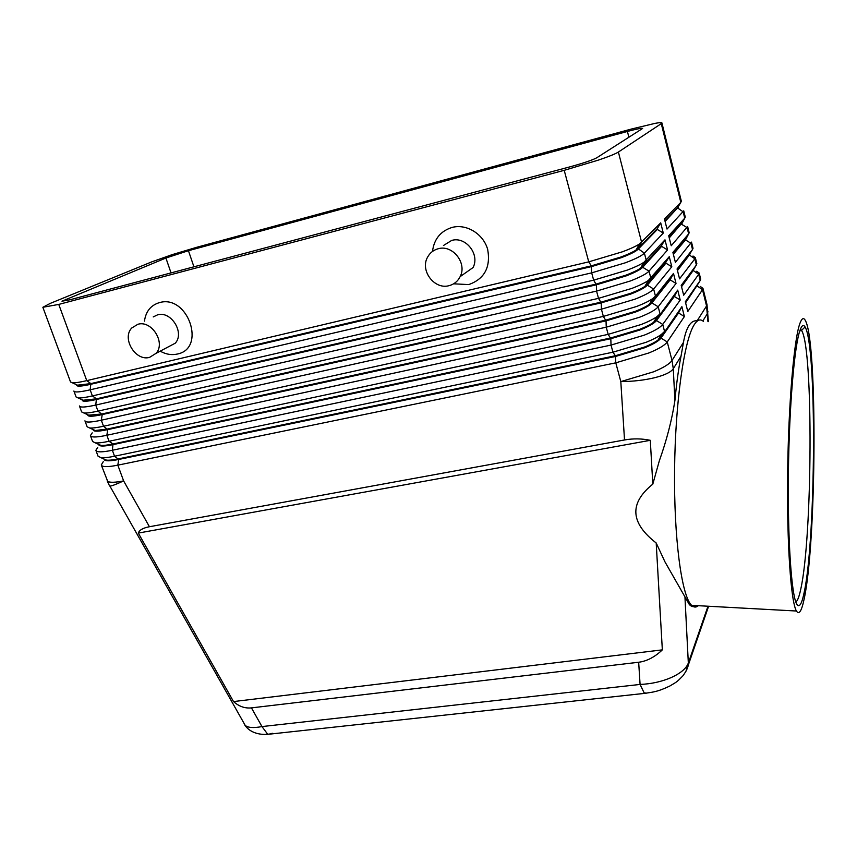 <?xml version="1.0" encoding="UTF-8"?>
<svg xmlns="http://www.w3.org/2000/svg" width="857" height="857" viewBox="0 0 857 857"><rect width="100%" height="100%" fill="white"/><g stroke="black" fill="none" stroke-linecap="round" stroke-linejoin="round"><path stroke-width="1.29" d="M707.989 606.22L688.332 663.072C686.328 668.406 680.672 673.216 671.385 677.48C661.818 681.626 651.384 683.95 640.083 684.443L644.1 692.82L646.467 693.163M272.355 733.292L268.637 734.245L267.384 733.828L261.963 726.575C253.576 728.171 247.984 727.775 245.198 725.386L109.889 486.08C111.41 486.144 115.984 484.419 123.622 480.906L117.827 465.158L615.787 362.832L648.867 352.966C658.797 348.863 664.925 345.189 667.249 341.954L684.389 316.544L678.54 312.944L661.004 338.097L667.249 341.954L672.017 360.465L683.457 342.414C684.818 334.766 686.671 329.131 689.017 325.521C691.363 321.953 694.063 320.389 697.127 320.839L706.554 305.97L707.957 321.643M696.141 605.578C693.87 607.259 691.599 606.917 689.328 604.539L664.957 561.849L656.194 542.984L662.343 649.863C654.791 657.062 646.906 661.197 638.669 662.247L251.444 707.882C244.952 708.557 238.985 706.457 233.522 701.572L138.288 533.086C139.348 530.055 143.065 527.944 149.429 526.734L624.517 439.962C633.205 438.42 641.797 438.538 650.292 440.316L652.809 484.141L659.333 460.798C666.714 440.07 671.899 419.984 674.909 400.53C676.516 383.4 678.551 368.649 681.004 356.255L683.457 342.414M678.101 207.33L665.096 221.46M681.304 201.074L680.822 202.381L664.475 219.017L667.014 229.076L683.736 210.854L685.289 217.132L684.743 218.171L668.696 235.761L671.224 245.766L687.625 226.527L689.178 232.772L688.642 233.886L672.895 252.408L675.402 262.349L691.492 242.113L693.034 248.326L692.52 249.505L677.062 268.959L679.558 278.836L694.845 258.825L695.338 257.625L693.013 256.018M73.884 391.017L74.441 391.628C76.369 392.377 81.597 391.778 90.146 389.817L591.684 272.858L625.31 262.81C635.498 258.943 641.85 255.729 644.4 253.158L663.275 233.05L660.704 222.863L639.536 243.934C636.076 246.205 630.377 248.819 622.439 251.787L588.738 261.856L86.761 380.637L58.758 304.417L42.85 307.277L50.22 303.41L151.882 261.824L172.118 254.658L196.649 247.309L631.298 129.064L655.273 123.322C659.783 122.508 662 122.401 661.925 123.001L661.272 123.644L680.822 202.381L678.016 207.051M682.001 222.991L669.242 237.925M685.879 238.567L685.482 239.928L673.366 254.293M689.831 254.422L677.469 270.566M693.667 269.848L681.551 286.731M696.762 263.356L696.377 265.027L681.208 285.402L683.682 295.215L698.691 274.304L699.162 273.029L696.645 271.262M697.437 284.91L685.6 302.81M700.576 278.707L700.212 280.475L685.332 301.75L687.785 311.509L702.504 289.698L702.965 288.359L700.244 286.399M76.627 385.114L77.216 385.875C78.94 386.507 83.558 385.95 91.088 384.215L591.523 266.591L621.154 257.732C630.131 254.347 635.776 251.53 638.069 249.291L657.34 229.44L663.275 233.05M660.704 222.863L657.169 228.765L637.887 248.562L641.614 242.306L618.39 152.043C615.583 153.832 608.941 156.51 598.475 160.077L564.217 170.329L588.738 261.856L591.319 265.852L90.874 383.604L76.916 385.243M82.551 400.294L96.455 398.826L596.193 284.074L625.739 275.247C632.52 272.665 637.437 270.33 640.5 268.252L661.465 245.68L664.989 239.831L643.971 262.253C640.511 264.577 634.93 267.202 627.228 270.126L593.644 280.164L92.385 395.923L90.146 389.817L90.874 383.604L86.761 380.637C79.894 382.243 75.116 382.972 72.438 382.833L70.553 382.008L42.904 307.406M79.433 405.961L80.001 406.636C81.961 407.482 87.21 406.957 95.738 405.061L596.568 291.091L630.088 281.075C640.211 277.165 646.532 273.854 649.028 271.144L642.718 267.288L646.264 260.367L644.4 253.158L637.887 248.562L636.044 250.03C632.969 252.065 627.945 254.379 620.961 257.004L591.319 265.852L591.684 272.858L593.644 280.164L596.397 284.803L625.931 275.975C634.866 272.547 640.458 269.644 642.718 267.288L661.636 246.355L667.56 249.955L664.989 239.831M97.762 447.322L95.866 450.311L96.498 451.157C98.555 452.303 103.836 452.003 112.353 450.257L611.03 345.082L644.218 335.173C654.191 331.113 660.372 327.535 662.74 324.417L680.222 300.046L674.352 296.447L656.473 320.572L662.74 324.417L664.55 331.445L661.358 334.455C657.951 336.94 652.852 339.554 646.082 342.307L612.937 352.195L114.549 456.224C108.389 457.499 103.858 457.981 100.944 457.681L98.041 456.17L95.995 450.653M92.224 432.871L90.414 435.613L91.035 436.395C93.059 437.445 98.33 437.081 106.846 435.27L606.242 327.203L639.536 317.261C649.563 313.255 655.787 309.752 658.197 306.774L676.023 283.453L670.142 279.853L651.92 302.917L658.197 306.774L660.019 313.855L657.073 316.554C653.634 319.018 648.417 321.643 641.411 324.439L608.159 334.369L109.053 441.28C102.754 442.608 98.169 443.144 95.288 442.865L92.599 441.505L90.531 435.934M84.939 420.83L85.529 421.558C87.521 422.512 92.781 422.062 101.308 420.209L601.421 309.206L634.833 299.232C644.903 295.269 651.17 291.862 653.634 289.023L671.802 266.752L665.9 263.153L647.335 285.156L653.634 289.023L655.466 296.136L652.745 298.557C649.295 300.978 643.95 303.614 636.719 306.452L603.349 316.415L103.526 426.25C97.087 427.643 92.449 428.221 89.61 427.975L87.135 426.754L85.047 421.13M88.067 415.238L102.015 413.963L601.036 302.167L630.484 293.373C637.051 290.823 641.872 288.488 644.925 286.367L665.728 262.478L669.253 256.693L648.374 280.453C644.925 282.831 639.461 285.467 631.984 288.359L598.507 298.354L97.977 411.124C91.388 412.592 86.696 413.224 83.911 413.01L81.64 411.917L79.53 406.239M103.269 461.677L101.287 464.933L101.94 465.833C104.029 467.076 109.321 466.851 117.827 465.158L118.705 459.459L615.562 356.448L644.71 347.749C653.473 344.15 658.904 340.925 661.004 338.097L660.822 337.401L657.994 340.09C654.973 342.297 650.484 344.61 644.528 347.042L615.38 355.741L118.491 458.87C113.07 459.984 109.064 460.402 106.472 460.123L104.447 459.545M82.251 400.315L82.765 400.894C84.511 401.612 89.149 401.13 96.68 399.437L596.397 284.803L596.568 291.091L598.507 298.354L601.228 302.885L630.666 294.101C639.558 290.619 645.117 287.641 647.335 285.156L650.881 278.311L649.028 271.144L667.56 249.955M87.757 415.195L88.292 415.827C90.06 416.641 94.709 416.213 102.229 414.563L97.977 411.124L95.738 405.061L96.455 398.826L92.385 395.923C85.657 397.466 80.922 398.141 78.191 397.959L76.112 397.005L73.981 391.274M93.22 429.989L93.777 430.685C95.588 431.574 100.248 431.221 107.757 429.614L606.038 320.861L635.38 312.098C644.228 308.584 649.745 305.52 651.92 302.917L651.738 302.21L649.317 304.374C646.274 306.538 641.561 308.874 635.198 311.38L605.845 320.143L107.532 429.014L95.234 430.514L93.563 430.085M98.662 444.708L99.241 445.447C101.072 446.433 105.743 446.143 113.242 444.579L610.816 338.708L640.061 329.977C648.867 326.421 654.341 323.282 656.473 320.572L656.291 319.865L653.677 322.286C650.645 324.471 646.039 326.806 639.879 329.27L610.623 338.001L113.028 443.99C107.479 445.158 103.418 445.608 100.858 445.361L99.016 444.858M104.072 459.341L104.661 460.134C106.525 461.205 111.206 460.98 118.705 459.459L114.549 456.224L112.353 450.257L113.028 443.99L109.053 441.28L106.846 435.27L107.757 429.614L103.526 426.25L101.308 420.209L102.229 414.563L601.228 302.885L601.421 309.206L603.349 316.415L606.038 320.861L606.242 327.203L608.159 334.369L610.816 338.708L611.03 345.082L612.937 352.195L615.38 355.741L615.787 362.832L620.811 381.601L624.517 439.962M167.158 347.471L175.235 343.207C184.962 332.88 171.079 310.577 157.527 314.862L153.232 316.919M144.458 321.129C145.808 311.445 150.757 305.285 159.327 302.65C187.983 294.005 206.655 348.617 177.26 354.059C171.786 355.28 166.279 354.412 160.73 351.466M137.859 324.289L131.785 327.974C121.469 338.354 135.599 361.579 149.579 357.369L156.081 353.32C165.947 342.8 151.668 319.94 137.859 324.289M443.444 245.52L451.682 240.431C465.737 236.125 480.134 254.486 473.032 267.566L460.145 276.629C457.777 281.353 454.081 284.363 449.068 285.66C434.338 289.945 419.662 270.298 427.697 256.961C430.064 252.74 433.567 250.008 438.195 248.755C452.571 244.363 467.386 263.228 460.145 276.629M432.485 251.433C434.07 239.049 440.605 231.047 452.1 227.426C466.551 223.559 483.38 233.929 487.676 249.419C490.825 267.213 484.516 278.943 468.725 284.588L453.621 283.817M799.945 323.303C801.82 318.258 803.609 317.304 805.312 320.443C817.621 341.429 816.496 541.828 804.262 598.432C801.702 611.009 799.099 615.208 796.442 611.02C790.925 602.15 786.78 543.874 787.637 473.503C788.461 403.165 794.085 338.665 799.945 323.303M698.326 605.695C696.077 607.624 693.838 607.506 691.599 605.331L691.278 604.988C681.572 595.208 673.838 537.95 674.577 469.807C675.262 401.697 684.293 339.533 694.32 324.546C697.437 319.768 700.458 318.718 703.393 321.396M804.166 592.444C801.691 604.485 799.174 608.299 796.624 603.906C791.407 594.683 787.562 539.021 788.397 472.518C789.19 406.025 794.493 345.028 800.052 330.138C801.798 325.317 803.48 324.267 805.077 326.988C816.946 345.296 815.939 538.753 804.166 592.444M800.417 329.163L801.713 330.663C813.475 349.763 812.447 537.457 800.738 589.273C799.142 596.783 797.503 601.025 795.81 601.989M569.841 166.879L70.017 299.757L61.983 301.203L165.904 258.021L188.444 250.705L627.41 131.453C636.976 128.904 642.043 127.907 642.621 128.454L596.697 157.817C592.273 160.152 583.317 163.173 569.841 166.879M656.194 542.984C630.227 522.824 629.102 503.209 652.809 484.141M678.369 312.291L660.822 337.401L681.893 306.656L678.54 312.944M674.18 295.783L656.291 319.865L677.705 290.105L674.352 296.447M669.97 279.189L651.738 302.21L655.466 296.136L673.495 273.447L670.142 279.853M684.389 316.544L681.893 306.656M680.222 300.046L677.705 290.105M676.023 283.453L673.495 273.447M665.728 262.478L665.9 263.153M671.802 266.752L669.253 256.693M661.465 245.68L661.636 246.355M618.39 152.043L661.272 123.644M58.758 304.417L564.217 170.329M657.169 228.765L657.34 229.44M685.439 302.167L697.095 285.467M681.379 286.088L693.345 269.912M677.309 269.912L689.564 254.293M673.206 253.64L685.75 238.632M669.081 237.271L681.904 222.863M664.925 220.806L677.501 207.897L683.179 211.861L684.743 218.171L681.583 224.277L687.089 227.608L688.642 233.886L685.482 239.928L690.978 243.259L692.52 249.505L689.21 254.872L694.845 258.825L696.377 265.027L693.067 270.362L698.691 274.304L700.212 280.475L696.902 285.756L702.504 289.698L706.554 305.97L706.864 304.053M138.288 533.086L650.292 440.316M233.522 701.572L662.343 649.863M268.637 734.245L644.903 693.345M638.669 662.247L640.083 684.443L261.963 726.575L251.444 707.882M149.429 526.734L123.622 480.906C115.117 482.555 109.814 482.705 107.693 481.345L101.415 465.297M685.975 671.245L688.332 663.072L684.947 596.943M674.909 400.53L673.281 368.746C671.01 372.142 664.818 375.13 654.716 377.701C644.314 380.197 633.012 381.494 620.811 381.601L653.773 371.767C663.65 367.61 669.735 363.839 672.017 360.465L673.281 368.746L681.004 356.255M627.41 131.453L628.899 137.302M188.444 250.705L193.928 266.816M707.925 311.209L707.603 313.255L702.847 320.947M65.528 299.329L66.043 300.743M165.904 258.021L171.036 272.901M708.6 606.253L688.267 665.182M78.201 385.511L72.438 382.833M636.044 250.03L639.536 243.934M640.5 268.252L643.971 262.253M83.9 400.594L78.191 397.959M644.925 286.367L648.374 280.453M89.578 415.591L83.911 413.01M649.317 304.374L652.745 298.557M95.234 430.514L89.61 427.975M653.677 322.286L657.073 316.554M100.858 445.361L95.288 442.865M657.994 340.09L661.358 334.455M106.472 460.123L100.944 457.681M689.328 604.539L691.278 604.988M799.86 330.684L801.713 330.663M801.541 330.373L805.077 326.988M796.442 611.02L691.599 605.331M708.353 321.643L706.993 304.567L702.965 288.359M175.235 343.207L156.081 353.32M700.694 279.178L699.162 273.029M696.87 263.795L695.338 257.625M681.39 201.406L661.925 123.001M678.176 207.63L678.026 207.03M644.882 693.334C653.537 691.995 657.555 691.845 669.788 686.039C677.159 681.647 676.73 682.14 682.729 676.034C685.814 671.952 687.657 668.321 688.267 665.139M268.573 734.235C265.37 734.674 251.165 735.381 244.481 724.529M107.146 480.766L109.546 485.919"/></g></svg>
